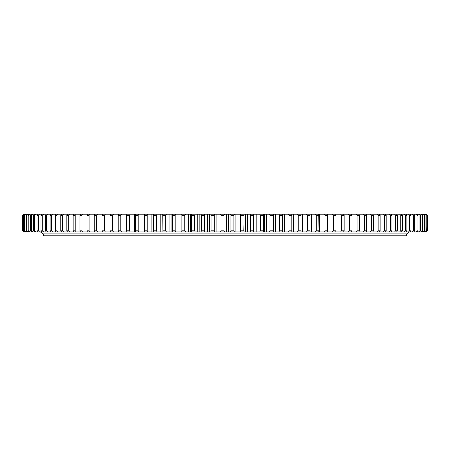 <?xml version="1.0" encoding="UTF-8"?>
<svg xmlns="http://www.w3.org/2000/svg" width="450" height="450" viewBox="0 0 450 450"><rect width="100%" height="100%" fill="white"/><g stroke="black" fill="none" stroke-linecap="round" stroke-linejoin="round"><path stroke-width="0.67" d="M23.664 231.969L22.5 230.811L22.5 215.319L23.67 214.161L22.5 215.319L22.5 230.811L23.664 231.969M221.029 215.319L224.066 215.319L224.066 230.811L221.029 230.811L221.029 215.319L220.652 214.161L226.373 214.161L226.373 231.969L220.652 231.969L221.029 230.811M233.927 215.319L230.895 215.319L230.895 230.811L233.927 230.811L233.927 215.319L234.276 214.161L226.373 214.161M243.765 215.319L240.744 215.319L240.744 230.811L243.765 230.811L244.058 214.161L234.276 214.161M253.564 215.319L250.554 215.319L250.554 230.811L253.564 230.811L253.794 214.161L244.058 214.161M263.289 215.319L260.308 215.319L260.308 230.811L263.289 230.811L263.464 214.161L253.794 214.161M272.925 215.319L269.972 215.319L269.972 230.811L272.925 230.811L273.043 214.161L263.464 214.161M282.448 215.319L279.534 215.319L279.534 230.811L282.448 230.811L282.504 214.161L273.043 214.161M291.836 215.319L288.962 215.319L288.962 230.811L291.836 230.811L291.831 214.161L282.504 214.161M301.067 215.319L298.243 215.319L298.243 230.811L301.067 230.811L300.999 214.161L291.831 214.161M310.112 215.319L307.35 215.319L307.35 230.811L310.112 230.811L309.988 214.161L300.999 214.161M318.96 215.319L316.26 215.319L316.26 230.811L318.96 230.811L318.774 214.161L309.988 214.161M327.583 215.319L324.956 215.319L324.956 230.811L327.583 230.811L327.341 214.161L318.774 214.161M335.964 215.319L333.411 215.319L333.411 230.811L335.964 230.811L335.964 215.319L335.661 214.161L327.341 214.161M344.081 215.319L341.612 215.319L341.612 230.811L344.081 230.811L344.081 215.319L343.721 214.161L426.347 214.161L427.5 215.319L427.5 230.811L426.251 231.969L427.5 230.811L427.427 215.319L427.427 230.811M357.165 215.319L359.449 215.319L359.449 230.811L357.165 230.811L357.165 215.319L356.102 214.161M351.917 215.319L349.537 215.319L349.537 230.811L351.917 230.811L351.917 215.319L351.501 214.161M384.373 215.319L386.229 215.319L386.229 230.811L384.373 230.811L384.373 215.319L383.209 214.161M378.101 215.319L380.07 215.319L380.07 230.811L378.101 230.811L378.101 215.319L376.959 214.161M366.66 215.319L364.478 215.319L364.478 230.811L366.66 230.811L366.66 215.319L366.137 214.161M373.539 215.319L371.464 215.319L371.464 230.811L373.539 230.811L373.539 215.319L372.96 214.161M392.001 215.319L390.268 215.319L390.268 230.811L392.001 230.811L392.001 215.319L391.269 214.161M397.384 215.319L395.769 215.319L395.769 230.811L397.384 230.811L397.384 215.319L396.602 214.161M402.356 215.319L400.871 215.319L400.871 230.811L402.356 230.811L402.356 215.319L401.529 214.161M406.907 215.319L405.551 215.319L405.551 230.811L406.907 230.811L406.907 215.319L406.041 214.161M411.024 215.319L409.804 215.319L409.804 230.811L411.024 230.811L411.024 215.319L410.113 214.161M414.703 215.319L413.618 215.319L413.618 230.811L414.703 230.811L414.703 215.319L413.752 214.161M417.932 215.319L416.987 215.319L416.987 230.811L417.932 230.811L417.932 215.319L416.947 214.161M420.699 215.319L419.901 215.319L419.901 230.811L420.699 230.811L420.699 215.319L419.681 214.161M423.006 215.319L422.348 215.319L422.348 230.811L423.006 230.811L423.006 215.319L421.954 214.161M424.845 215.319L424.327 215.319L424.327 230.811L424.845 230.811L424.845 215.319L423.765 214.161M426.206 215.319L425.841 215.319L425.841 230.811L426.206 230.811L426.206 215.319L425.098 214.161M22.821 215.319L22.821 230.811L22.821 215.319L23.67 214.161M23.614 215.319L23.316 215.319L23.316 230.811L23.614 230.811L23.614 215.319L24.812 214.161L24.002 214.161M24.885 215.319L24.441 215.319L24.441 230.811L24.885 230.811L24.885 215.319L26.094 214.161L24.812 214.161M26.629 215.319L26.044 215.319L26.044 230.811L26.629 230.811L26.629 215.319L27.849 214.161L26.094 214.161M28.845 215.319L28.114 215.319L28.114 230.811L28.845 230.811L28.845 215.319L30.071 214.161L27.849 214.161M31.528 215.319L30.656 215.319L30.656 230.811L31.528 230.811L31.528 215.319L32.76 214.161L30.071 214.161M34.672 215.319L33.654 215.319L33.654 230.811L34.672 230.811L34.672 215.319L35.899 214.161L32.76 214.161M38.261 215.319L37.108 215.319L37.108 230.811L38.261 230.811L38.261 215.319L39.488 214.161L35.899 214.161M42.3 215.319L41.012 215.319L41.012 230.811L42.3 230.811L42.3 215.319L43.521 214.161L39.488 214.161M46.766 215.319L45.343 215.319L45.343 230.811L46.766 230.811L46.766 215.319L47.981 214.161L43.521 214.161M51.66 215.319L50.108 215.319L50.108 230.811L51.66 230.811L51.66 215.319L52.858 214.161L47.981 214.161M66.836 215.319L68.749 215.319L68.749 230.811L66.836 230.811L66.836 215.319L67.494 214.161L52.858 214.161M75.206 215.319L73.181 215.319L73.181 230.811L75.206 230.811L75.206 215.319L76.331 214.161L67.494 214.161M60.863 215.319L62.663 215.319L62.663 230.811L60.863 230.811L60.863 215.319L61.571 214.161M56.959 215.319L55.288 215.319L55.288 230.811L56.959 230.811L56.959 215.319L58.146 214.161M101.992 215.319L104.417 215.319L104.417 230.811L101.992 230.811L101.992 215.319L102.381 214.161L76.331 214.161M94.309 215.319L96.643 215.319L96.643 230.811L94.309 230.811L94.309 215.319L94.753 214.161M82.018 215.319L79.886 215.319L79.886 230.811L82.018 230.811L82.018 215.319L83.121 214.161M89.168 215.319L86.934 215.319L86.934 230.811L89.168 230.811L89.168 215.319L90.242 214.161M112.483 215.319L109.974 215.319L109.974 230.811L112.483 230.811L112.483 215.319L113.462 214.161L102.381 214.161M120.814 215.319L118.226 215.319L118.226 230.811L120.814 230.811L120.814 215.319L121.759 214.161L113.462 214.161M129.392 215.319L126.731 215.319L126.731 230.811L129.392 230.811L129.392 215.319L130.297 214.161L121.759 214.161M138.195 215.319L135.467 215.319L135.467 230.811L138.195 230.811L138.195 215.319L139.056 214.161L130.297 214.161M147.206 215.319L144.416 215.319L144.416 230.811L147.206 230.811L147.206 215.319L148.028 214.161L139.056 214.161M156.403 215.319L153.557 215.319L153.557 230.811L156.403 230.811L156.403 215.319L157.174 214.161L148.028 214.161M165.763 215.319L162.866 215.319L162.866 230.811L165.763 230.811L165.763 215.319L166.483 214.161L157.174 214.161M175.264 215.319L172.328 215.319L172.328 230.811L175.264 230.811L175.264 215.319L175.933 214.161L166.483 214.161M184.877 215.319L181.907 215.319L181.907 230.811L184.877 230.811L184.877 215.319L185.501 214.161L175.933 214.161M194.591 215.319L191.593 215.319L191.593 230.811L194.591 230.811L194.591 215.319L195.159 214.161L185.501 214.161M204.373 215.319L201.358 215.319L201.358 230.811L204.373 230.811L204.373 215.319L204.891 214.161L195.159 214.161M214.206 215.319L211.179 215.319L211.179 230.811L214.206 230.811L214.206 215.319L214.667 214.161L204.891 214.161M341.612 215.319L340.616 214.161L335.661 214.161M340.616 214.161L343.721 214.161M220.652 214.161L214.667 214.161M218.886 214.161L218.886 231.969L220.652 231.969M218.886 231.969L210.859 231.969L211.179 230.811M209.357 214.161L209.357 231.969L210.859 231.969M209.357 231.969L201.094 231.969L201.358 230.811M199.868 214.161L199.868 231.969L201.094 231.969M199.868 231.969L191.391 231.969L191.593 230.811M190.44 214.161L190.44 231.969L191.391 231.969M190.44 231.969L181.766 231.969L181.907 230.811M181.091 214.161L181.091 231.969L181.766 231.969M181.091 231.969L172.243 231.969L172.328 230.811M171.844 214.161L171.844 231.969L172.243 231.969M171.844 231.969L162.844 231.969L162.866 230.811M162.726 214.161L162.844 231.969M162.726 231.969L23.67 231.969M335.953 230.844L335.953 231.969L426.251 231.969M335.953 231.969L332.449 231.969L333.411 230.811M327.96 214.161L327.96 231.969L332.449 231.969M327.96 231.969L324.034 231.969L324.956 230.811M319.719 214.161L319.719 231.969L324.034 231.969M319.719 231.969L315.377 231.969L316.26 230.811M311.259 214.161L311.259 231.969L315.377 231.969M311.259 231.969L306.512 231.969L307.35 230.811M302.591 214.161L302.591 231.969L306.512 231.969M302.591 231.969L297.45 231.969L298.243 230.811M293.738 214.161L293.738 231.969L297.45 231.969M293.738 231.969L288.219 231.969L288.962 230.811M284.721 214.161L284.721 231.969L288.219 231.969M284.721 231.969L278.837 231.969L279.534 230.811M275.563 214.161L275.563 231.969L278.837 231.969M275.563 231.969L269.325 231.969L269.972 230.811M266.287 214.161L266.287 231.969L269.325 231.969M266.287 231.969L259.706 231.969L260.308 230.811M256.916 214.161L256.916 231.969L259.706 231.969M256.916 231.969L250.009 231.969L250.554 230.811M247.466 214.161L247.466 231.969L250.009 231.969M247.466 231.969L240.255 231.969L240.744 230.811M237.96 214.161L237.96 231.969L240.255 231.969M237.96 231.969L230.462 231.969L230.895 230.811M228.426 214.161L228.426 231.969L230.462 231.969M228.426 231.969L226.373 231.969M224.471 231.969L224.066 230.811M234.276 231.969L233.927 230.811M244.058 231.969L243.765 230.811M253.794 231.969L253.564 230.811M263.464 231.969L263.289 230.811M273.043 231.969L272.925 230.811M282.504 231.969L282.448 230.811M291.831 231.969L291.836 230.811M300.999 231.969L301.067 230.811M309.988 231.969L310.112 230.811M318.774 231.969L318.96 230.811M327.341 231.969L327.583 230.811M335.661 231.969L335.964 230.811M340.616 231.969L341.612 230.811M343.721 231.969L344.081 230.811M358.976 231.969L359.449 230.811M356.102 231.969L357.165 230.811M348.502 231.969L349.537 230.811M351.501 231.969L351.917 230.811M385.543 231.969L386.229 230.811M383.209 231.969L384.373 230.811M379.434 231.969L380.07 230.811M376.959 231.969L378.101 230.811M363.386 231.969L364.478 230.811M366.137 231.969L366.66 230.811M370.344 231.969L371.464 230.811M372.96 231.969L373.539 230.811M389.087 231.969L390.268 230.811M391.269 231.969L392.001 230.811M394.577 231.969L395.769 230.811M396.602 231.969L397.384 230.811M399.662 231.969L400.871 230.811M401.529 231.969L402.356 230.811M404.331 231.969L405.551 230.811M406.041 231.969L406.907 230.811M408.577 231.969L409.804 230.811M410.113 231.969L411.024 230.811M412.391 231.969L413.618 230.811M413.752 231.969L414.703 230.811M415.755 231.969L416.987 230.811M416.947 231.969L417.932 230.811M418.669 231.969L419.901 230.811M419.681 231.969L420.699 230.811M421.127 231.969L422.348 230.811M421.954 231.969L423.006 230.811M423.118 231.969L424.327 230.811M423.765 231.969L424.845 230.811M424.637 231.969L425.841 230.811M425.098 231.969L426.206 230.811M23.816 231.969L22.674 230.811M24.002 231.969L22.821 230.811M24.441 231.969L23.316 230.811M24.812 231.969L23.614 230.811M25.537 231.969L24.441 230.811M26.094 231.969L24.885 230.811M27.113 231.969L26.044 230.811M27.849 231.969L26.629 230.811M29.149 231.969L28.114 230.811M30.071 231.969L28.845 230.811M31.657 231.969L30.656 230.811M32.76 231.969L31.528 230.811M34.622 231.969L33.654 230.811M35.899 231.969L34.672 230.811M38.036 231.969L37.108 230.811M39.488 231.969L38.261 230.811M41.895 231.969L41.012 230.811M43.521 231.969L42.3 230.811M46.193 231.969L45.343 230.811M47.981 231.969L46.766 230.811M50.912 231.969L50.108 230.811M52.858 231.969L51.66 230.811M69.896 231.969L68.749 230.811M67.494 231.969L66.836 230.811M73.783 231.969L73.181 230.811M76.331 231.969L75.206 230.811M63.833 231.969L62.663 230.811M61.571 231.969L60.863 230.811M56.042 231.969L55.288 230.811M58.146 231.969L56.959 230.811M105.435 231.969L104.417 230.811M102.381 231.969L101.992 230.811M97.689 231.969L96.643 230.811M94.753 231.969L94.309 230.811M80.438 231.969L79.886 230.811M83.121 231.969L82.018 230.811M87.429 231.969L86.934 230.811M90.242 231.969L89.168 230.811M110.301 231.969L109.974 230.811M113.462 231.969L112.483 230.811M118.496 231.969L118.226 230.811M121.759 231.969L120.814 230.811M126.939 231.969L126.731 230.811M130.297 231.969L129.392 230.811M135.619 231.969L135.467 230.811M139.056 231.969L138.195 230.811M144.512 231.969L144.416 230.811M148.028 231.969L147.206 230.811M153.591 231.969L153.557 230.811M157.174 231.969L156.403 230.811M166.483 231.969L165.763 230.811M175.933 231.969L175.264 230.811M185.501 231.969L184.877 230.811M195.159 231.969L194.591 230.811M204.891 231.969L204.373 230.811M214.667 231.969L214.206 230.811M224.066 215.319L224.471 214.161M230.895 215.319L230.462 214.161M240.744 215.319L240.255 214.161M250.554 215.319L250.009 214.161M260.308 215.319L259.706 214.161M269.972 215.319L269.325 214.161M279.534 215.319L278.837 214.161M288.962 215.319L288.219 214.161M298.243 215.319L297.45 214.161M307.35 215.319L306.512 214.161M316.26 215.319L315.377 214.161M324.956 215.319L324.034 214.161M333.411 215.319L332.449 214.161M359.449 215.319L358.976 214.161M349.537 215.319L348.502 214.161M386.229 215.319L385.543 214.161M380.07 215.319L379.434 214.161M364.478 215.319L363.386 214.161M371.464 215.319L370.344 214.161M390.268 215.319L389.087 214.161M395.769 215.319L394.577 214.161M400.871 215.319L399.662 214.161M405.551 215.319L404.331 214.161M409.804 215.319L408.577 214.161M413.618 215.319L412.391 214.161M416.987 215.319L415.755 214.161M419.901 215.319L418.669 214.161M422.348 215.319L421.127 214.161M424.327 215.319L423.118 214.161M425.841 215.319L424.637 214.161M22.674 215.319L23.816 214.161M23.316 215.319L24.441 214.161M24.441 215.319L25.537 214.161M26.044 215.319L27.113 214.161M28.114 215.319L29.149 214.161M30.656 215.319L31.657 214.161M33.654 215.319L34.622 214.161M37.108 215.319L38.036 214.161M41.012 215.319L41.895 214.161M45.343 215.319L46.193 214.161M50.108 215.319L50.912 214.161M68.749 215.319L69.896 214.161M73.181 215.319L73.783 214.161M62.663 215.319L63.833 214.161M55.288 215.319L56.042 214.161M104.417 215.319L105.435 214.161M96.643 215.319L97.689 214.161M79.886 215.319L80.438 214.161M86.934 215.319L87.429 214.161M109.974 215.319L110.301 214.161M118.226 215.319L118.496 214.161M126.731 215.319L126.939 214.161M135.467 215.319L135.619 214.161M144.416 215.319L144.512 214.161M153.557 215.319L153.591 214.161M162.866 215.319L162.844 214.161M172.328 215.319L172.243 214.161M181.907 215.319L181.766 214.161M191.593 215.319L191.391 214.161M201.358 215.319L201.094 214.161M211.179 215.319L210.859 214.161M427.095 215.319L426.87 230.811L427.095 215.319L425.959 214.161M425.683 231.969L426.87 230.811M425.959 231.969L427.095 230.811M426.87 215.319L425.683 214.161M426.347 231.969L427.5 230.811M427.427 215.319L426.251 214.161M427.5 215.319L426.347 214.161M216.833 214.161L216.833 231.969M207.309 214.161L207.309 231.969M197.831 214.161L197.831 231.969M188.415 214.161L188.415 231.969M179.089 214.161L179.089 231.969M169.869 214.161L169.869 231.969M160.779 214.161L160.779 231.969M151.841 214.161L151.841 231.969M143.083 214.161L143.083 231.969M134.511 214.161L134.511 231.969M126.157 214.161L126.157 231.969M118.041 214.161L118.041 231.969M110.177 214.161L110.177 214.611M110.177 231.519L110.177 231.969M335.953 214.161L335.953 215.286M282.763 214.161L282.763 231.969M273.577 214.161L273.577 231.969M264.279 214.161L264.279 231.969M254.886 214.161L254.886 231.969M245.419 214.161L245.419 231.969M235.912 214.161L235.912 231.969M43.701 233.927L43.701 235.839L406.327 235.839L406.327 233.927M409.427 231.969L407.104 233.927L42.924 233.927L40.601 231.969"/></g></svg>
